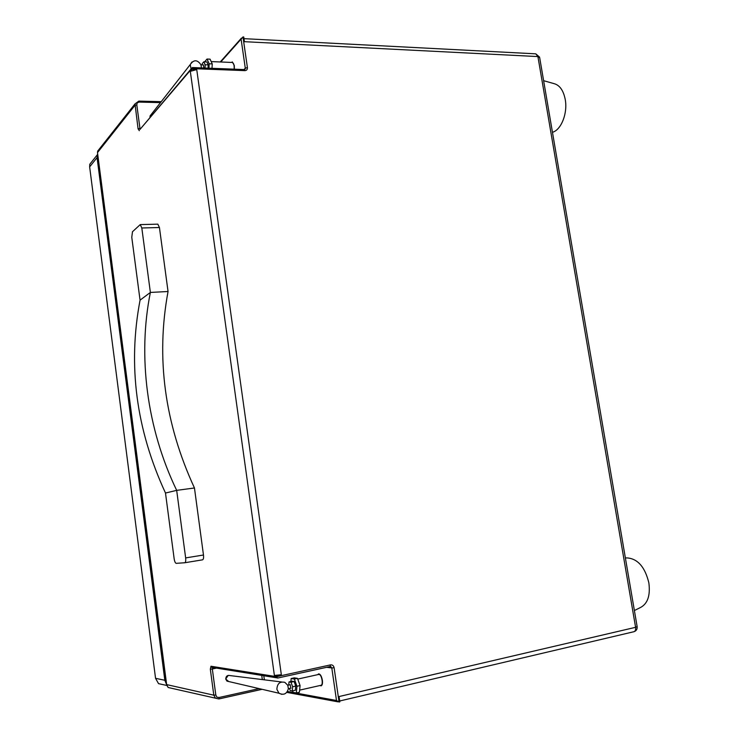 <?xml version="1.0" encoding="UTF-8"?>
<svg xmlns="http://www.w3.org/2000/svg" width="739" height="739" viewBox="0 0 739 739"><rect width="100%" height="100%" fill="white"/><g stroke="black" fill="none" stroke-linecap="round" stroke-linejoin="round"><path stroke-width="1.11" d="M543.618 80.69L553.954 83.609C559.645 85.096 563.404 90.361 565.224 99.405C567.866 113.187 561.187 129.981 552.458 132.299M625.36 557.88L627.965 557.982C638.154 559.183 645.119 567.478 648.86 582.877C650.468 595.486 647.687 603.689 640.501 607.495L634.385 610.534M194.468 487.98L176.676 490.363L165.49 493.033L174.164 558.823C174.626 561.612 175.319 563.118 176.242 563.34L184.787 562.749C185.637 562.333 185.932 560.725 185.646 557.908L176.676 490.363C146.793 428.408 137.546 356.022 150.377 292.441L141.814 227.982L140.244 224.601L157.841 224.157L159.439 227.52L168.049 291.508C155.8 357.805 164.603 423.299 194.459 487.98L203.474 555.017C203.752 557.816 203.456 559.423 202.569 559.829L184.833 562.739M185.646 557.908L203.474 555.017M165.499 493.033C136.133 429.599 127.662 365.306 140.068 300.145L150.377 292.441L168.039 291.508L150.377 292.432M141.814 227.982L159.448 227.52M140.244 224.601L132.484 231.732L131.773 237.293L140.059 300.145M287.453 691.482L336.494 700.48L339.062 702.013L339.838 701.838L339.072 696.544L635.595 627.319L537.909 56.58L244.433 41.689L243.75 36.987L242.992 36.95L247.417 67.6L245.293 68.173L241.099 39.112L242.992 36.95M277.116 677.885L211.65 667.326L210.975 666.245L276.598 676.684L277.642 678.06L330.01 666.55L330.896 666.652L331.811 667.964L326.675 667.299M216.518 668.111L212.324 668.998L215.806 694.974L216.85 697.182L219.141 697.487L218.809 698.937L215.465 698.189L213.802 695.177L210.329 669.211L212.324 668.998L212.536 667.529M319.978 685.524L321.077 685.857C322.296 685.339 322.721 683.464 322.37 680.249C321.567 676.157 320.329 674.033 318.629 673.876L317.742 674.652M140.179 129.186L139.948 128.364L138.082 128.854L135.006 103.894L138.821 101.114L139.274 102.093L137.223 102.749L136.798 104.864L139.948 128.364L140.872 128.383M150.941 114.822L149.989 117.584M151.273 114.397L150.054 115.958L150.128 117.427M191.937 61.993L190.219 64.607L191.068 68.958M150.008 117.566L150.054 115.958L190.219 64.607C193.747 59.443 197.331 59.517 200.971 64.829L201.368 67.554M203.909 67.997L203.354 65.06M204.989 68.034L205.165 64.773L203.816 61.799L202.237 63.646L202.172 64.875M203.816 61.799L206.874 61.928L208.222 64.903L208.056 68.154M208.952 68.191L209.183 63.794L207.022 59.037L204.62 61.836M207.022 59.037L210.079 59.166L212.25 63.914L212.01 68.311M209.183 63.794L212.25 63.914M211.188 61.586L232.342 62.473C233.764 63.074 234.365 65.309 234.152 69.17M205.165 64.773L208.222 64.903M234.355 69.18L234.3 65.549L232.342 61.937L231.446 62.436M192.667 67.692L191.844 68.043L191.974 69.392L190.311 71.35L196.74 69.577L191.974 69.392M196.74 69.577L281.337 674.725L276.478 675.788L274.391 675.455L190.311 71.35M339.062 702.013L334.111 667.723C333.612 665.636 332.411 664.694 330.509 664.888L276.598 676.684L276.478 675.788M281.337 674.725L274.391 675.455M318.435 674.559L319.063 674.421C321.733 674.522 323.58 685.025 320.957 685.302L299.637 690.134M292.579 690.863L293.115 692.369L296.321 692.96L299.434 692.249L300.071 685.57L297.466 678.347L294.261 677.848L291.166 678.531L290.889 681.497M296.321 692.96L296.958 686.272L294.362 679.039L291.166 678.531M289.494 688.48L290.242 690.577L292.238 690.937L295.351 690.235L295.748 686.06L294.131 681.543L292.127 681.219L289.023 681.912L288.737 685.025M292.238 690.937L292.626 686.762L291.009 682.236L294.131 681.543M292.626 686.762L295.748 686.06M296.958 686.272L300.071 685.57M294.362 679.039L297.466 678.347M291.009 682.236L289.023 681.912M290.87 688.157L290.187 684.72M281.568 681.958L230.069 675.585C227.464 675.021 226.069 676.203 225.875 679.123L226.965 681.118L229.182 681.635M290.279 684.683L287.757 685.247L284.866 682.365C279.878 681.247 277.217 683.575 276.876 689.339L279 693.247L281.855 694.355M228.711 681.524L225.709 679.058L228.185 675.409M287.794 685.256L288.376 688.73L290.972 688.157M97.64 153.712L97.068 157.629L164.825 680.277L166.487 684.342M97.068 157.629L89.641 166.894L89.788 164.252L93.096 160.104M164.418 684.942L158.534 683.64L155.55 678.319L164.825 680.277M89.641 166.894L155.55 678.319M339.709 700.988L633.886 631.725C635.318 631.208 635.891 629.739 635.595 627.319L637.129 626.552L539.664 57.605L537.909 56.58L535.766 53.836L243.999 38.659M97.557 153.065L166.672 684.794L168.169 687.501L171.217 688.185M215.806 694.974L213.802 695.177L166.515 684.573M99.34 149.01L97.668 151.125L97.603 152.465L134.941 105.363L136.798 104.864M262.077 689.302L218.956 698.909M334.111 667.723L331.811 667.964L336.494 700.48M330.509 664.888L330.111 666.55L330.896 666.652L330.176 666.523M263.805 675.742L264.368 679.825M262.317 679.575L261.745 675.409M219.141 697.487L259.103 688.609M210.975 666.245L210.329 669.211M160.492 102.61L139.274 102.093M241.099 39.112L220.749 61.993M243.999 69.688L244.831 70.63C246.65 70.51 247.51 69.503 247.417 67.6M243.981 69.558L245.293 68.173L244.821 69.448M244.831 70.63L191.854 68.588L139.967 129.445M140.013 129.399L191.844 68.043M138.082 128.854L139.32 130.692M184.787 562.749L202.569 559.829M633.886 631.725C636.251 630.958 637.341 629.305 637.157 626.755M539.581 57.125L535.766 53.836M161.231 101.668L138.821 101.114L135.006 103.894L97.668 151.125L97.502 152.622L166.543 684.748L168.169 687.501L218.883 698.946L262.114 689.311M286.806 692.369L337.88 701.828M277.642 678.06L330.111 666.55M200.971 64.829L203.585 64.93M220.24 61.965L241.422 38.132M192.288 67.535L244.249 69.568L245.228 68.903L244.627 69.521M318.74 674.43L297.734 679.095M230.051 675.575C227.335 675.012 225.903 676.185 225.764 679.095L226.975 681.118L279.009 693.247C283.721 695.445 286.843 693.939 288.376 688.73M97.206 154.931L89.788 164.252M166.709 685.45L158.534 683.64"/></g></svg>
